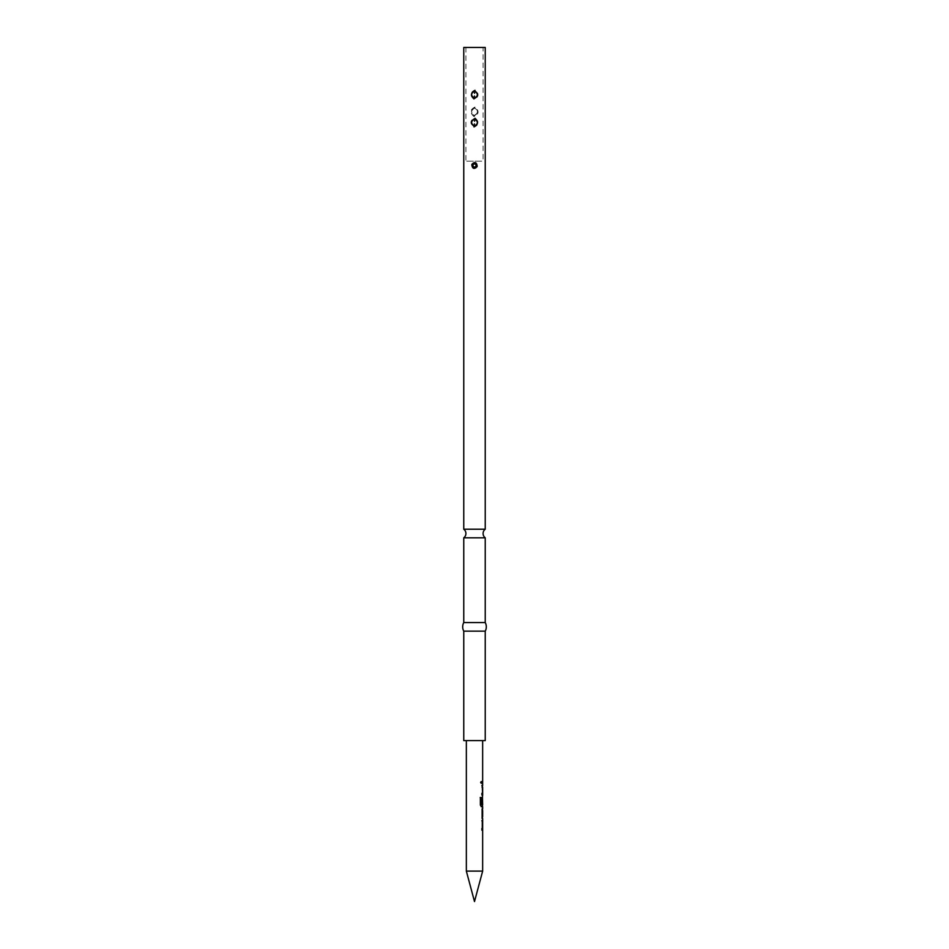 <?xml version="1.0" encoding="UTF-8"?>
<svg xmlns="http://www.w3.org/2000/svg" width="949" height="949" viewBox="0 0 949 949"><rect width="100%" height="100%" fill="white"/><g stroke="black" fill="none" stroke-linecap="round" stroke-linejoin="round"><path stroke-width="0.71" stroke-dasharray="4.75 3.56" d="M480.419 782.427L481.119 783.542L481.724 782.427L481.119 781.312L480.419 782.427M480.253 782.427L480.953 783.542L480.941 781.312L480.253 782.427M482.65 740.6L466.35 740.6L482.65 740.6M482.65 781.525L482.65 783.328M482.661 785.369L482.661 795.048M482.65 797.089L482.661 806.757M482.661 808.809L482.661 810.6M482.128 818.477L482.436 816.638L482.661 818.477M482.661 820.517L482.661 830.197M466.35 871.111L482.65 871.111M482.661 793.245L482.65 787.219M482.65 804.776L482.65 798.69M482.661 828.394L482.65 822.368M463.764 740.6L485.236 740.6M485.236 537.81L463.764 537.81M463.764 529.222L485.236 529.222M463.764 47.45L485.236 47.45M474.5 107.984C470.443 110.559 470.443 113.121 474.5 115.671C478.557 113.109 478.557 110.547 474.5 107.984L474.82 108.447C478.296 110.914 478.189 113.18 474.5 115.232L474.168 115.209C470.704 112.729 470.811 110.475 474.5 108.423M472.899 162.92C470.894 166.81 471.961 168.519 476.101 168.044C478.106 164.153 477.039 162.433 472.899 162.92L473.005 163.05C475.33 162.077 476.706 162.884 477.11 165.482L475.983 167.914C473.658 168.875 472.294 168.068 471.89 165.482L473.005 163.05M474.998 107.083C469.945 109.526 469.601 112.694 473.978 116.573C479.067 114.129 479.399 110.962 474.998 107.083L474.82 108.447M476.018 165.482A1.518 1.518 0 0 0 474.5 163.963A1.518 1.518 0 0 0 472.982 165.482A1.518 1.518 0 0 0 474.5 167A1.518 1.518 0 0 0 476.018 165.482M463.764 622.568L485.236 622.568M463.764 631.156L485.236 631.156M483.088 47.45L465.912 47.45L483.088 47.45L483.088 161.188L465.912 161.188L483.088 161.188M465.912 47.45L465.912 161.188M474.998 117.806C479.399 121.697 479.067 124.865 473.978 127.308C469.601 123.417 469.945 120.25 474.998 117.806L474.559 121.199M474.002 99.42C469.601 95.529 469.933 92.361 475.022 89.918C479.399 93.797 479.055 96.964 474.002 99.42L474.441 96.015M482.104 783.328L481.902 781.525L482.128 783.328M481.938 787.053L482.341 795.048L482.128 787.053M482.567 803.933L481.902 803.933L482.341 797.089L482.448 806.757L481.25 806.757L480.218 805.072L480.218 797.504L481.499 797.504M482.436 804.776L482.377 798.69M481.938 818.477L482.543 808.809M482.341 808.809L482.128 810.6M482.436 822.32L482.436 820.517L482.128 822.202M481.938 822.202L481.902 830.197L482.104 822.32M474.168 115.209L473.978 116.573M474.559 93.299L475.022 89.918M474.441 123.916L473.978 127.308"/><path stroke-width="1.42" d="M466.35 740.6L466.35 871.111L482.65 871.111L482.65 830.197M482.65 740.6L482.65 785.369M482.65 795.048L482.436 797.255M482.65 806.757L482.65 808.809M482.128 818.477L482.128 808.809M482.65 810.6L482.128 816.674M482.661 818.477L482.65 828.394M482.661 830.197L482.661 828.394M482.661 806.757L481.44 806.757L480.372 805.072L480.372 797.504L481.499 797.504L481.499 804.645L482.65 804.776L481.321 804.645L482.436 804.776L482.436 806.757L481.25 806.757M482.436 797.219L482.65 804.776L481.321 804.645L481.321 797.504L480.218 797.504M481.902 803.933L482.377 798.69L482.567 803.933L482.341 797.089M482.661 795.048L482.661 793.245M482.65 787.219L482.65 793.245M482.104 787.172L482.661 785.369M482.65 871.111L474.5 901.55L466.35 871.111M482.661 810.6L482.65 816.638M485.236 740.6L463.764 740.6L463.764 631.156L485.236 631.156L485.236 740.6M463.764 622.568L463.764 537.81L485.236 537.81L485.236 622.568L463.764 622.568A9.122 9.122 0 0 0 463.764 631.156M485.236 622.568A9.122 9.122 0 0 1 485.236 631.156M463.764 537.81A5.362 5.362 0 0 0 463.764 529.222L463.764 47.45L485.236 47.45L485.236 529.222L463.764 529.222M485.236 537.81A5.362 5.362 0 0 1 485.236 529.222M474.5 98.506C478.557 95.932 478.557 93.37 474.5 90.819C470.443 93.382 470.443 95.944 474.5 98.506L474.5 98.067C478.189 96.027 478.296 93.761 474.832 91.282L474.5 91.258C470.811 93.31 470.704 95.576 474.18 98.044L474.5 98.067M474.5 118.72C470.443 121.282 470.443 123.845 474.5 126.395C478.557 123.833 478.557 121.282 474.5 118.72L474.5 119.159C470.811 121.199 470.704 123.465 474.168 125.944L474.5 125.968C478.189 123.904 478.296 121.65 474.82 119.171L474.5 119.159M471.878 164.367C474.974 161.425 476.73 162.16 477.133 166.585C474.026 169.539 472.27 168.803 471.878 164.367L471.89 165.482C473.029 168.886 474.714 169.242 476.932 166.526L477.11 165.482C475.971 162.065 474.286 161.721 472.068 164.426M474.559 93.299L474.832 91.282M474.441 123.916L474.168 125.944M474.5 167A1.518 1.518 0 0 0 476.018 165.482A1.518 1.518 0 0 0 474.5 163.963A1.518 1.518 0 0 0 472.982 165.482A1.518 1.518 0 0 0 474.5 167M481.902 781.525L481.902 783.328M481.902 785.369L482.436 787.219M481.902 793.245L481.902 795.048M482.59 810.6L482.436 818.335M482.436 808.939L482.436 810.6M481.902 820.517L482.436 822.32M481.902 828.394L481.902 830.197M474.441 96.015L474.18 98.044M474.559 121.199L474.82 119.171"/></g></svg>
